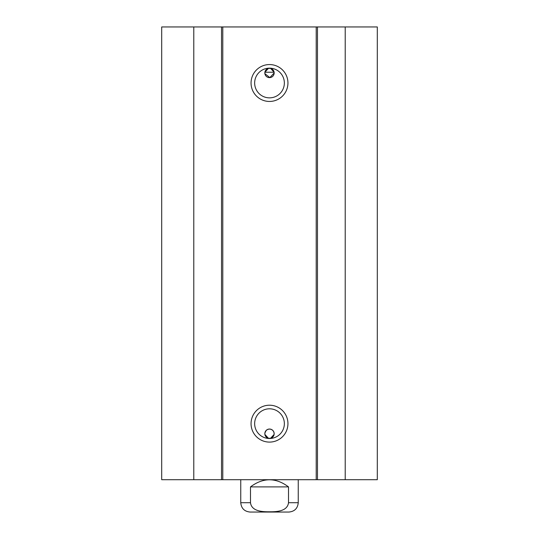 <?xml version="1.0" encoding="UTF-8"?>
<svg xmlns="http://www.w3.org/2000/svg" width="539" height="539" viewBox="0 0 539 539"><rect width="100%" height="100%" fill="white"/><g stroke="black" fill="none" stroke-linecap="round" stroke-linejoin="round"><path stroke-width="0.81" d="M193.784 26.95L161.7 26.95L161.7 479.71L377.3 479.71L377.3 26.95L193.784 26.95L193.784 479.71M268.422 68.399L264.885 72.226L274.115 72.226L270.578 68.399M270.524 68.386L268.476 68.386M264.885 72.226L264.885 73.654L269.85 77.603L274.169 72.947A4.669 4.669 0 0 1 267.162 76.989A4.669 4.669 0 0 1 267.162 68.898A4.669 4.669 0 0 1 274.169 72.947L274.115 72.226M270.578 438.261L274.115 434.434L274.169 433.713L273.819 431.928L272.801 430.412L271.285 429.401L269.5 429.044L267.715 429.401L266.199 430.412L264.885 433.006L264.885 434.434L268.422 438.261M274.169 433.713A4.669 4.669 0 0 1 269.143 438.375A4.669 4.669 0 0 1 264.885 433.006A4.669 4.669 0 0 1 269.857 429.057A4.669 4.669 0 0 1 274.169 433.713M268.476 438.274L270.524 438.274M284.356 83.006A14.856 14.856 0 0 1 262.075 95.868A14.856 14.856 0 0 1 262.075 70.144A14.856 14.856 0 0 1 284.356 83.006M287.947 83.006A18.447 18.447 0 0 0 260.276 67.031A18.447 18.447 0 0 0 260.276 98.981A18.447 18.447 0 0 0 287.947 83.006M316.211 26.95L316.211 479.71M222.789 26.95L222.789 479.71M287.947 423.654A18.447 18.447 0 0 0 260.276 407.679A18.447 18.447 0 0 0 260.276 439.629A18.447 18.447 0 0 0 287.947 423.654M284.356 423.654A14.856 14.856 0 0 1 262.075 436.516A14.856 14.856 0 0 1 262.075 410.792A14.856 14.856 0 0 1 284.356 423.654M221.529 26.95L221.529 479.71M317.471 26.95L317.471 479.71M345.216 26.95L345.216 479.71M288.513 486.899L288.513 502.705C287.388 511.464 276.426 511.814 269.5 511.801C262.574 511.814 251.612 511.464 250.487 502.705L250.487 486.899L288.513 486.899C275.84 477.419 263.16 477.419 250.487 486.899M240.751 479.71L240.751 502.705C241.304 508.378 244.423 511.498 250.096 512.05L288.904 512.05C294.577 511.498 297.696 508.378 298.249 502.705L298.249 479.71M269.5 512.05L252.791 512.05M288.513 502.705L298.249 502.705M240.751 502.705L250.487 502.705"/></g></svg>

